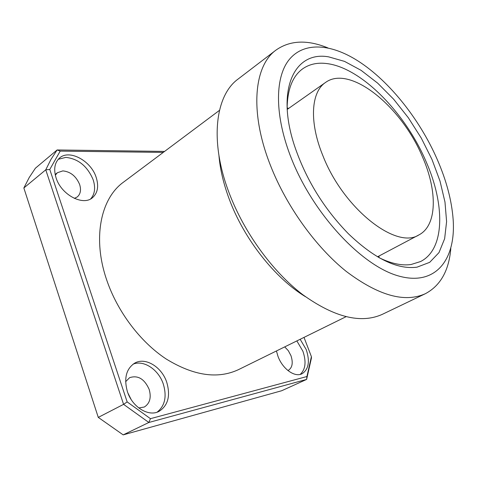<?xml version="1.0" encoding="UTF-8"?>
<svg xmlns="http://www.w3.org/2000/svg" width="477" height="477" viewBox="0 0 477 477"><rect width="100%" height="100%" fill="white"/><g stroke="black" fill="none" stroke-linecap="round" stroke-linejoin="round"><path stroke-width="0.72" d="M219.48 110.348L123.477 182.166C100.707 198.432 92.288 238.178 106.681 279.921C117.449 311.708 140.304 341.92 166.127 358.96C193.525 375.751 217.613 379.328 238.399 369.681L345.968 316.74M305.429 296.682C274.883 278.127 244.099 239.138 229.318 199.326C223.576 183.997 220.118 169.413 218.949 155.574M450.813 248.428C448.97 270.584 440.474 285.681 425.323 293.725L382.357 314.325C361.029 323.966 334.46 317.396 302.662 294.613C272.54 271.586 244.146 232.597 229.21 193.137C209.397 141.52 215.169 95.543 238.142 79.021L276.004 50.085C290.046 40.235 307.355 39.513 327.932 47.933M300.17 374.409C305.554 369.448 306.455 361.709 302.883 351.191L296.849 340.912M300.164 339.284L306.222 349.587C310.11 361.411 308.685 369.484 301.947 373.807C294.613 377.611 282.45 368.84 277.954 356.236L276.433 350.965M157.112 412.164C164.929 405.891 166.998 396.536 163.319 384.092C158.65 369.657 143.744 359.646 133.053 364.178M166.759 382.321C170.671 395.928 168.053 405.629 158.919 411.424C148.514 417.077 132.195 407.042 127.383 391.569C123.77 378.291 126.202 368.81 134.693 363.134C145.342 356.82 161.81 366.926 166.759 382.321M90.654 198.915C94.869 194.115 95.698 187.705 93.134 179.686C87.416 166.234 78.317 158.799 65.838 157.374L58.236 159.306M96.163 177.337C98.995 186.37 97.696 193.215 92.276 197.877C82.694 206.159 61.122 194.592 56.077 177.873C53.46 169.132 54.64 162.496 59.625 157.953C69.463 149.033 91.065 160.862 96.163 177.337M425.323 293.725C404.74 303.008 378.404 295.591 346.308 271.461C315.852 247.11 286.54 206.416 270.572 165.71C249.405 112.441 253.818 65.939 276.004 50.085M138.759 407.954L144.304 407.03C149.85 403.488 151.471 397.591 149.158 389.351C144.418 378.869 137.907 374.976 129.619 377.671L125.636 381.695M74.352 198.378L77.226 196.977C80.518 194.127 81.317 189.965 79.641 184.498C76.123 176.21 70.524 171.672 62.839 170.891L57.341 172.746L55.326 175.22M291.405 158.519C274.704 116.477 274.692 78.538 288.585 60.388C302.615 42.268 328.373 43.27 354.763 58.975C387.044 78.168 419.17 117.938 437.266 159.515C446.436 180.539 451.731 200.537 453.15 219.509C456.048 259.768 435.531 286.558 398.486 275.956C361.644 265.755 313.311 214.131 291.405 158.519M287.923 370.534L288.251 370.39C292.371 367.743 293.272 362.824 290.952 355.639L288.317 350.696L284.709 346.886M131.086 399.398L127.902 393.024M378.953 257.622C391.039 263.578 401.741 265.868 411.079 264.502L420.547 261.545C444.969 249.388 445.214 204.764 426.062 161.56C405.331 112.882 361.494 67.835 326.954 63.584C317.467 62.338 309.317 64.127 302.507 68.944C292.645 76.189 287.524 89.139 287.124 107.79M417.005 267.174C397.281 269.749 374.421 258.617 348.425 233.772C323.8 208.532 305.835 179.215 294.518 145.819C275.569 88.591 294.923 50.675 328.689 56.876L344.537 61.39L361.113 70.352L377.701 83.177L393.644 99.216L408.354 117.777L421.292 138.115L431.989 159.479L440.009 181.075L444.981 202.063L446.597 221.578L444.636 238.727L438.989 252.601L429.694 262.338L417.005 267.174M378.917 257.598L379.096 255.976M322.905 155.746C308.995 122.076 311.016 92.025 325.499 82.485C350.064 64.341 401.741 106.794 422.443 156.814C437.546 190.961 437.308 225.448 418.919 234.911C396.375 249.918 343.44 208.67 322.905 155.746M163.271 152.396L60.191 151.114L49.775 169.466L127.162 401.908L150.452 418.675L306.92 376.526L311.403 356.659L304.01 337.388M311.403 356.659L311.463 357.911L306.616 379.418L281.674 390.741L123.185 434.881L148.848 422.479L306.616 379.418L306.92 376.526M150.452 418.675L148.848 422.479L123.585 404.353L98.274 417.393L123.185 434.881M127.162 401.908L123.585 404.353L45.762 169.818L23.85 187.974L98.274 417.393M49.775 169.466L45.762 169.818L50.985 159.36L57.109 149.963L35.399 168.208L29.18 177.581L23.85 187.974M60.191 151.114L57.109 149.963L164.577 151.418M288.657 108.41L287.13 107.838M287.214 109.424L325.499 82.485M57.341 172.746L55.171 174.504M377.534 256.799L418.919 234.911"/></g></svg>
